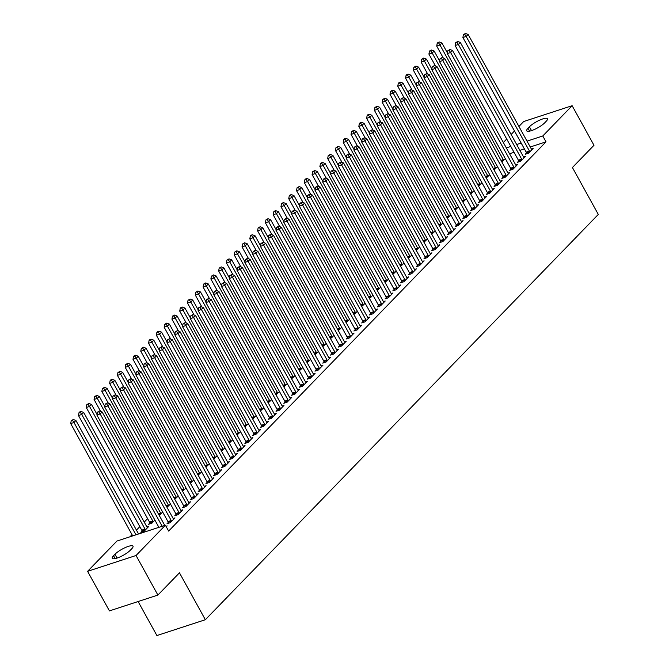 <?xml version="1.0" encoding="UTF-8"?>
<svg xmlns="http://www.w3.org/2000/svg" width="669" height="669" viewBox="0 0 669 669"><rect width="100%" height="100%" fill="white"/><g stroke="black" fill="none" stroke-linecap="round" stroke-linejoin="round"><path stroke-width="1" d="M147.606 518.617L144.228 522.104M139.821 526.654L136.443 530.132M132.036 534.682L130.003 536.781M503.339 142.514L506.717 139.027M511.124 134.486L514.503 130.999M518.918 126.449L523.676 121.532L572.137 105.702L542.776 135.983L527.021 141.134M138.115 601.531L156.897 635.55L205.35 619.72L598.303 214.431L572.413 167.526L593.98 145.282L572.137 105.702M205.35 619.72L179.459 572.815L157.892 595.067L109.432 610.897L87.589 571.326L116.941 541.045L165.402 525.215L136.05 555.496L87.589 571.326M494.048 169.968L497.544 166.69M518.701 161.028L517.438 162.324L520.716 161.254L525.382 156.437L523.576 157.031M478.477 186.032L481.973 182.754M503.121 177.084L501.867 178.389L505.137 177.318L509.811 172.502L507.997 173.095M462.898 202.097L466.393 198.818M487.55 193.149L486.288 194.453L489.566 193.383L494.232 188.566L492.426 189.151M447.327 218.153L450.822 214.883M471.971 209.213L470.717 210.518L473.986 209.447L478.661 204.63L476.846 205.216M431.756 234.217L435.243 230.947M456.4 225.277L455.137 226.582L458.416 225.512L463.082 220.695L461.276 221.28M416.177 250.281L419.672 247.012M440.821 241.342L439.566 242.646L442.836 241.576L447.511 236.751L445.696 237.344M400.606 266.346L404.093 263.076M425.25 257.406L423.987 258.711L427.265 257.64L431.94 252.815L430.125 253.409M385.026 282.41L388.522 279.14M409.679 273.47L408.416 274.775L411.686 273.705L416.361 268.879L414.546 269.473M369.455 298.474L372.951 295.205M394.1 289.535L392.837 290.839L396.115 289.769L400.79 284.944L398.975 285.538M353.876 314.539L357.371 311.269M378.529 305.599L377.266 306.895L380.544 305.833L385.21 301.008L383.404 301.602M338.305 330.603L341.8 327.333M362.949 321.664L361.695 322.96L364.965 321.889L369.639 317.073L367.825 317.666M322.726 346.667L326.221 343.389M347.378 337.728L346.116 339.024L349.394 337.954L354.06 333.137L352.254 333.731M307.155 362.732L310.65 359.454M331.799 353.792L330.545 355.088L333.814 354.018L338.489 349.201L336.674 349.795M291.584 378.796L295.071 375.518M316.228 369.857L314.965 371.153L318.243 370.082L322.91 365.266L321.103 365.859M276.004 394.861L279.5 391.582M300.649 385.921L299.394 387.217L302.664 386.147L307.339 381.33L305.524 381.924M260.433 410.925L263.921 407.647M285.078 401.985L283.815 403.282L287.093 402.211L291.768 397.394L289.953 397.988M244.854 426.989L248.35 423.711M269.507 418.05L268.244 419.346L271.514 418.276L276.188 413.459L274.374 414.052M229.283 443.054L232.779 439.776M253.927 434.114L252.665 435.41L255.943 434.34L260.617 429.523L258.803 430.117M213.704 459.118L217.199 455.84M238.356 450.17L237.094 451.475L240.363 450.404L245.038 445.587L243.232 446.181M198.133 475.182L201.628 471.904M222.777 466.234L221.514 467.539L224.792 466.469L229.467 461.652L227.652 462.237M182.553 491.238L186.049 487.969M207.206 482.299L205.943 483.603L209.221 482.533L213.888 477.716L212.081 478.302M166.982 507.303L170.478 504.033M191.627 498.363L190.372 499.668L193.642 498.597L198.317 493.781L196.502 494.366M149.864 522.991L148.602 524.287L151.871 523.217L154.899 520.097M176.056 514.428L174.793 515.732L178.071 514.662L182.737 509.837L180.931 510.43M166.288 526.812L167.166 525.901L165.996 526.286M165.402 525.215L168.638 531.077L546.013 141.845L530.258 146.996M524.396 148.911L519.905 150.383M514.043 152.298L509.552 153.761M168.27 522.464L167.007 523.76L170.277 522.69L174.952 517.873L173.146 518.467M142.071 531.019L140.816 532.315L144.086 531.253L148.761 526.428L146.946 527.021M183.841 506.4L182.578 507.696L185.857 506.625L190.531 501.809L188.717 502.402M159.197 515.339L162.684 512.061M199.421 490.335L198.158 491.631L201.428 490.561L206.102 485.744L204.288 486.338M174.768 499.275L178.263 495.997M214.992 474.271L213.729 475.567L217.007 474.497L221.682 469.68L219.867 470.274M190.347 483.21L193.834 479.932M230.562 458.206L229.308 459.503L232.578 458.432L237.252 453.615L235.438 454.209M205.918 467.146L209.414 463.876M246.142 442.142L244.879 443.438L248.157 442.376L252.823 437.551L251.017 438.145M221.489 451.082L224.985 447.812M261.713 426.078L260.458 427.382L263.728 426.312L268.403 421.487L266.588 422.08M237.069 435.017L240.564 431.748M277.292 410.013L276.029 411.318L279.308 410.248L283.974 405.422L282.167 406.016M252.639 418.953L256.135 415.683M292.863 393.949L291.609 395.254L294.878 394.183L299.553 389.358L297.738 389.952M268.219 402.889L271.714 399.619M308.442 377.885L307.18 379.189L310.449 378.119L315.124 373.294L313.318 373.887M283.79 386.824L287.285 383.554M324.013 361.82L322.751 363.125L326.029 362.054L330.703 357.238L328.889 357.823M299.369 370.76L302.865 367.49M339.593 345.756L338.33 347.06L341.6 345.99L346.274 341.173L344.46 341.759M314.94 354.695L318.436 351.426M355.164 329.692L353.901 330.996L357.179 329.926L361.854 325.109L360.039 325.694M330.519 338.639L334.007 335.361M370.735 313.627L369.48 314.932L372.75 313.861L377.425 309.045L375.61 309.638M346.09 322.575L349.586 319.297M386.314 297.571L385.051 298.867L388.329 297.797L392.996 292.98L391.189 293.574M361.67 306.511L365.157 303.233M401.885 281.507L400.631 282.803L403.9 281.733L408.575 276.916L406.76 277.51M377.241 290.446L380.736 287.168M417.464 265.442L416.202 266.739L419.48 265.668L424.146 260.851L422.34 261.445M392.812 274.382L396.307 271.104M433.035 249.378L431.781 250.674L435.051 249.604L439.725 244.787L437.911 245.381M408.391 258.318L411.887 255.04M448.615 233.314L447.352 234.61L450.63 233.54L455.296 228.723L453.49 229.316M423.962 242.253L427.458 238.975M464.186 217.249L462.923 218.546L466.201 217.475L470.876 212.658L469.061 213.252M439.541 226.189L443.037 222.911M479.765 201.185L478.502 202.481L481.772 201.411L486.447 196.594L484.632 197.188M455.112 210.125L458.608 206.846M495.336 185.121L494.073 186.417L497.351 185.346L502.026 180.53L500.211 181.123M470.692 194.06L474.179 190.79M510.915 169.056L509.653 170.352L512.922 169.29L517.597 164.465L515.782 165.059M486.263 177.996L489.758 174.726M526.486 152.992L525.224 154.296L528.502 153.226L533.168 148.401L531.362 148.995M501.842 161.931L505.329 158.662M529.405 126.801A11.039 2.668 151.1 0 1 539.741 120.102A11.039 2.668 151.1 0 1 547.451 118.722A11.039 2.668 151.1 0 1 546.163 121.323L544.767 122.77A11.039 2.668 151.1 0 1 534.431 129.468A11.039 2.668 151.1 0 1 526.72 130.84A11.039 2.668 151.1 0 1 528 128.247L529.405 126.801L531.504 130.614M521.159 143.049L516.669 144.512M510.807 146.436L506.316 147.899M157.892 595.067L136.05 555.496M546.013 141.845L542.776 135.983M130.321 550.227A11.039 2.668 151.1 0 1 119.985 556.926A11.039 2.668 151.1 0 1 112.275 558.306A11.039 2.668 151.1 0 1 113.554 555.705L114.959 554.258A11.039 2.668 151.1 0 1 125.295 547.568A11.039 2.668 151.1 0 1 133.006 546.188A11.039 2.668 151.1 0 1 131.726 548.781L130.321 550.227M162.174 526.269L100.166 413.944L102.114 411.937L164.758 525.424M158.896 527.339L96.888 415.014L100.166 413.944L98.711 411.753L99.497 410.95L97.406 412.179L98.711 411.753M97.406 412.179L96.888 415.014M102.114 411.937L99.497 410.95M138.567 533.979L75.915 420.492L73.975 422.499L70.697 423.569L132.705 535.894M72.52 420.308L73.297 419.505L71.215 420.742L72.52 420.308L73.975 422.499L135.983 534.824M73.297 419.505L75.915 420.492M70.697 423.569L71.215 420.742M171.54 521.394L171.473 521.126A1.723 1.037 71.9 0 0 171.222 520.524L107.952 405.907L109.9 403.9L173.171 518.517A1.723 1.037 71.9 0 0 173.53 519.002L173.689 519.169M168.496 523.275L168.195 522.196A1.723 1.037 71.9 0 0 167.952 521.594L104.682 406.978L107.952 405.907L106.505 403.725L107.283 402.922L105.192 404.151L106.505 403.725M105.192 404.151L104.682 406.978M109.9 403.9L107.283 402.922M179.325 513.357L179.259 513.098A1.723 1.037 71.9 0 0 179.008 512.496L115.737 397.879L117.685 395.872L180.956 510.48A1.723 1.037 71.9 0 0 181.316 510.974L181.483 511.141M176.282 515.247L175.98 514.168A1.723 1.037 71.9 0 0 175.738 513.558L112.467 398.95L115.737 397.879L114.29 395.688L115.068 394.886L112.977 396.115L114.29 395.688M112.977 396.115L112.467 398.95M117.685 395.872L115.068 394.886M147.498 527.732L147.331 527.565A1.723 1.037 -108.1 0 1 146.979 527.072L83.709 412.455L81.76 414.462L78.482 415.533L141.753 530.149A1.723 1.037 -108.1 0 1 142.004 530.76L142.296 531.83M80.305 412.28L81.091 411.477L79.778 411.903L79.001 412.706L80.305 412.28L81.76 414.462L145.031 529.079A1.723 1.037 -108.1 0 1 145.273 529.689L145.349 529.948M81.091 411.477L83.709 412.455M78.482 415.533L79.001 412.706M97.005 414.404L91.494 404.427L89.546 406.434L86.268 407.505L149.538 522.121A1.723 1.037 -108.1 0 1 149.789 522.723L150.09 523.802M88.099 404.252L88.877 403.44L86.786 404.678L88.099 404.252L89.546 406.434L152.816 521.051A1.723 1.037 -108.1 0 1 153.059 521.653L153.134 521.92M88.877 403.44L91.494 404.427M86.268 407.505L86.786 404.678M187.119 505.329L187.044 505.062A1.723 1.037 71.9 0 0 186.802 504.459L123.531 389.843L125.471 387.836L188.742 502.452A1.723 1.037 71.9 0 0 189.101 502.937L189.268 503.105M184.067 507.211L183.766 506.132A1.723 1.037 71.9 0 0 183.523 505.53L120.253 390.913L123.531 389.843L122.076 387.66L122.853 386.858L120.771 388.087L122.076 387.66M120.771 388.087L120.253 390.913M125.471 387.836L122.853 386.858M194.905 497.293L194.83 497.034A1.723 1.037 71.9 0 0 194.587 496.431L131.316 381.815L133.265 379.808L196.535 494.416A1.723 1.037 71.9 0 0 196.887 494.909L197.054 495.077M191.852 499.183L191.56 498.104A1.723 1.037 71.9 0 0 191.309 497.502L128.038 382.885L131.316 381.815L129.861 379.624L130.639 378.821L128.557 380.051L129.861 379.624M128.557 380.051L128.038 382.885M133.265 379.808L130.639 378.821M104.79 406.376L99.28 396.391L97.331 398.406L94.061 399.468L100.634 411.376M95.884 396.215L96.662 395.412L94.572 396.642L95.884 396.215L97.331 398.406L160.602 513.014A1.723 1.037 -108.1 0 1 160.853 513.625L160.92 513.884M96.662 395.412L99.28 396.391M94.061 399.468L94.572 396.642M112.576 398.339L107.065 388.363L105.117 390.37L101.847 391.44L108.42 403.348M103.67 388.187L104.448 387.384L102.357 388.614L103.67 388.187L105.117 390.37L168.387 504.986A1.723 1.037 -108.1 0 1 168.638 505.588L168.713 505.856M104.448 387.384L107.065 388.363M101.847 391.44L102.357 388.614M202.69 489.265L202.615 489.006A1.723 1.037 71.9 0 0 202.373 488.395L139.102 373.779L141.05 371.772L204.321 486.388A1.723 1.037 71.9 0 0 204.681 486.881L204.839 487.049M199.646 491.146L199.345 490.068A1.723 1.037 71.9 0 0 199.094 489.465L135.824 374.849L139.102 373.779L137.655 371.596L138.433 370.793L136.342 372.023L137.655 371.596M136.342 372.023L135.824 374.849M141.05 371.772L138.433 370.793M120.361 390.311L114.851 380.327L112.91 382.342L109.632 383.412L116.205 395.312M111.455 380.151L112.233 379.348L110.929 379.775L110.151 380.577L111.455 380.151L112.91 382.342L176.181 496.95A1.723 1.037 -108.1 0 1 176.424 497.56L176.499 497.82M112.233 379.348L114.851 380.327M109.632 383.412L110.151 380.577M210.476 481.228L210.409 480.969A1.723 1.037 71.9 0 0 210.158 480.367L146.887 365.751L148.836 363.744L212.106 478.36A1.723 1.037 71.9 0 0 212.466 478.845L212.633 479.012M207.432 483.118L207.131 482.04A1.723 1.037 71.9 0 0 206.888 481.437L143.618 366.821L146.887 365.751L145.441 363.56L146.218 362.757L144.128 363.986L145.441 363.56M144.128 363.986L143.618 366.821M148.836 363.744L146.218 362.757M128.147 382.275L122.644 372.298L120.696 374.306L117.418 375.376L123.991 387.284M119.249 372.123L120.027 371.32L117.936 372.549L119.249 372.123L120.696 374.306L183.967 488.922A1.723 1.037 -108.1 0 1 184.209 489.524L184.284 489.792M120.027 371.32L122.644 372.298M117.418 375.376L117.936 372.549M218.27 473.2L218.194 472.941A1.723 1.037 71.9 0 0 217.943 472.331L154.673 357.714L156.621 355.707L219.892 470.324A1.723 1.037 71.9 0 0 220.252 470.817L220.419 470.984M215.217 475.082L214.916 474.003A1.723 1.037 71.9 0 0 214.674 473.401L151.403 358.785L154.673 357.714L153.226 355.532L154.004 354.729L151.913 355.958L153.226 355.532M151.913 355.958L151.403 358.785M156.621 355.707L154.004 354.729M135.941 374.247L130.43 364.271L128.481 366.278L125.212 367.348L131.776 379.248M127.035 364.087L127.812 363.284L125.722 364.513L127.035 364.087L128.481 366.278L191.752 480.894A1.723 1.037 -108.1 0 1 192.003 481.496L192.07 481.755M127.812 363.284L130.43 364.271M125.212 367.348L125.722 364.513M226.055 465.164L225.98 464.905A1.723 1.037 71.9 0 0 225.737 464.303L162.467 349.686L164.407 347.679L227.677 462.296A1.723 1.037 71.9 0 0 228.037 462.781L228.204 462.948M223.003 467.054L222.71 465.975A1.723 1.037 71.9 0 0 222.459 465.373L159.189 350.757L162.467 349.686L161.012 347.495L161.789 346.693L159.707 347.93L161.012 347.495M159.707 347.93L159.189 350.757M164.407 347.679L161.789 346.693M143.726 366.211L138.215 356.234L136.267 358.241L132.997 359.312L139.57 371.22M134.82 356.059L135.598 355.256L134.285 355.682L133.507 356.485L134.82 356.059L136.267 358.241L199.538 472.858A1.723 1.037 -108.1 0 1 199.788 473.46L199.855 473.727M135.598 355.256L138.215 356.234M132.997 359.312L133.507 356.485M233.841 457.136L233.765 456.877A1.723 1.037 71.9 0 0 233.523 456.266L170.252 341.65L172.201 339.643L235.471 454.259A1.723 1.037 71.9 0 0 235.831 454.753L235.99 454.92M230.788 459.018L230.496 457.947A1.723 1.037 71.9 0 0 230.245 457.337L166.974 342.72L170.252 341.65L168.797 339.467L169.583 338.665L167.493 339.894L168.797 339.467M167.493 339.894L166.974 342.72M172.201 339.643L169.583 338.665M151.512 358.183L146.001 348.206L144.061 350.213L140.783 351.284L147.356 363.183M142.606 348.022L143.383 347.219L141.301 348.449L142.606 348.022L144.061 350.213L207.331 464.83A1.723 1.037 -108.1 0 1 207.574 465.432L207.649 465.691M143.383 347.219L146.001 348.206M140.783 351.284L141.301 348.449M241.626 449.108L241.559 448.84A1.723 1.037 71.9 0 0 241.308 448.238L178.038 333.622L179.986 331.615L243.257 446.231A1.723 1.037 71.9 0 0 243.616 446.716L243.775 446.884M238.582 450.99L238.281 449.911A1.723 1.037 71.9 0 0 238.039 449.309L174.768 334.692L178.038 333.622L176.591 331.431L177.369 330.628L175.278 331.866L176.591 331.431M175.278 331.866L174.768 334.692M179.986 331.615L177.369 330.628M159.297 350.146L153.795 340.17L151.846 342.177L148.568 343.247L155.141 355.155M150.391 339.994L151.177 339.191L149.864 339.618L149.087 340.421L150.391 339.994L151.846 342.177L215.117 456.793A1.723 1.037 -108.1 0 1 215.359 457.395L215.435 457.663M151.177 339.191L153.795 340.17M148.568 343.247L149.087 340.421M249.412 441.072L249.345 440.812A1.723 1.037 71.9 0 0 249.094 440.202L185.823 325.586L187.772 323.579L251.042 438.195A1.723 1.037 71.9 0 0 251.402 438.688L251.569 438.856M246.368 442.953L246.067 441.883A1.723 1.037 71.9 0 0 245.824 441.272L182.553 326.656L185.823 325.586L184.376 323.403L185.154 322.6L183.063 323.829L184.376 323.403M183.063 323.829L182.553 326.656M187.772 323.579L185.154 322.6M167.091 342.118L161.58 332.142L159.632 334.149L156.354 335.219L162.927 347.119M158.185 331.958L158.963 331.155L157.65 331.581L156.872 332.384L158.185 331.958L159.632 334.149L222.902 448.765A1.723 1.037 -108.1 0 1 223.145 449.367L223.22 449.627M158.963 331.155L161.58 332.142M156.354 335.219L156.872 332.384M257.205 433.044L257.13 432.776A1.723 1.037 71.9 0 0 256.888 432.174L193.617 317.558L195.557 315.551L258.828 430.167A1.723 1.037 71.9 0 0 259.187 430.652L259.355 430.819M254.153 434.925L253.852 433.846A1.723 1.037 71.9 0 0 253.61 433.244L190.339 318.628L193.617 317.558L192.162 315.375L192.94 314.564L190.857 315.801L192.162 315.375M190.857 315.801L190.339 318.628M195.557 315.551L192.94 314.564M174.877 334.082L169.366 324.105L167.417 326.112L164.148 327.183L170.72 339.091M165.971 323.93L166.748 323.127L164.658 324.356L165.971 323.93L167.417 326.112L230.688 440.729A1.723 1.037 -108.1 0 1 230.939 441.339L231.006 441.599M166.748 323.127L169.366 324.105M164.148 327.183L164.658 324.356M264.991 425.007L264.916 424.748A1.723 1.037 71.9 0 0 264.673 424.138L201.402 309.53L203.351 307.514L266.622 422.131A1.723 1.037 71.9 0 0 266.973 422.624L267.14 422.791M261.939 426.889L261.646 425.819A1.723 1.037 71.9 0 0 261.395 425.208L198.124 310.592L201.402 309.53L199.947 307.339L200.733 306.536L198.643 307.765L199.947 307.339M198.643 307.765L198.124 310.592M203.351 307.514L200.733 306.536M182.662 326.054L177.151 316.077L175.203 318.084L171.933 319.155L178.506 331.055M173.756 315.893L174.534 315.091L173.229 315.517L172.443 316.328L173.756 315.893L175.203 318.084L238.473 432.701A1.723 1.037 -108.1 0 1 238.724 433.303L238.8 433.562M174.534 315.091L177.151 316.077M171.933 319.155L172.443 316.328M272.776 416.979L272.701 416.712A1.723 1.037 71.9 0 0 272.459 416.11L209.188 301.493L211.136 299.486L274.407 414.103A1.723 1.037 71.9 0 0 274.767 414.588L274.926 414.755M269.732 418.861L269.431 417.782A1.723 1.037 71.9 0 0 269.181 417.18L205.91 302.564L209.188 301.493L207.741 299.311L208.519 298.508L206.428 299.737L207.741 299.311M206.428 299.737L205.91 302.564M211.136 299.486L208.519 298.508M190.448 318.018L184.937 308.041L182.997 310.048L179.718 311.118L186.291 323.027M181.542 307.865L182.319 307.063L181.015 307.489L180.237 308.292L181.542 307.865L182.997 310.048L246.267 424.664A1.723 1.037 -108.1 0 1 246.51 425.275L246.585 425.534M182.319 307.063L184.937 308.041M179.718 311.118L180.237 308.292M280.562 408.943L280.495 408.684A1.723 1.037 71.9 0 0 280.244 408.073L216.973 293.465L218.922 291.45L282.193 406.066A1.723 1.037 71.9 0 0 282.552 406.56L282.719 406.727M277.518 410.833L277.217 409.754A1.723 1.037 71.9 0 0 276.974 409.144L213.704 294.536L216.973 293.465L215.527 291.274L216.304 290.471L214.214 291.701L215.527 291.274M214.214 291.701L213.704 294.536M218.922 291.45L216.304 290.471M198.233 309.99L192.731 300.013L190.782 302.02L187.504 303.09L194.077 314.99M189.335 299.829L190.113 299.026L188.022 300.264L189.335 299.829L190.782 302.02L254.053 416.636A1.723 1.037 -108.1 0 1 254.295 417.239L254.371 417.498M190.113 299.026L192.731 300.013M187.504 303.09L188.022 300.264M288.356 400.915L288.28 400.647A1.723 1.037 71.9 0 0 288.03 400.045L224.759 285.429L226.707 283.422L289.978 398.038A1.723 1.037 71.9 0 0 290.338 398.523L290.505 398.691M285.303 402.797L285.002 401.718A1.723 1.037 71.9 0 0 284.76 401.116L221.489 286.499L224.759 285.429L223.312 283.246L224.09 282.443L221.999 283.673L223.312 283.246M221.999 283.673L221.489 286.499M226.707 283.422L224.09 282.443M206.027 301.962L200.516 291.977L198.568 293.984L195.298 295.054L201.862 306.962M197.121 291.801L197.899 290.998L195.808 292.228L197.121 291.801L198.568 293.984L261.838 408.6A1.723 1.037 -108.1 0 1 262.089 409.211L262.156 409.47M197.899 290.998L200.516 291.977M195.298 295.054L195.808 292.228M296.141 392.879L296.066 392.619A1.723 1.037 71.9 0 0 295.823 392.009L232.553 277.401L234.493 275.394L297.772 390.002A1.723 1.037 71.9 0 0 298.123 390.495L298.29 390.663M293.089 394.769L292.796 393.69A1.723 1.037 71.9 0 0 292.545 393.079L229.275 278.471L232.553 277.401L231.098 275.21L231.875 274.407L229.793 275.636L231.098 275.21M229.793 275.636L229.275 278.471M234.493 275.394L231.875 274.407M213.812 293.925L208.302 283.949L206.353 285.956L203.083 287.026L209.656 298.934M204.906 283.765L205.684 282.962L204.371 283.397L203.593 284.2L204.906 283.765L206.353 285.956L269.624 400.572A1.723 1.037 -108.1 0 1 269.875 401.174L269.942 401.442M205.684 282.962L208.302 283.949M203.083 287.026L203.593 284.2M303.927 384.851L303.851 384.583A1.723 1.037 71.9 0 0 303.609 383.981L240.338 269.364L242.287 267.357L305.557 381.974A1.723 1.037 71.9 0 0 305.917 382.459L306.076 382.626M300.874 386.732L300.582 385.653A1.723 1.037 71.9 0 0 300.331 385.051L237.06 270.435L240.338 269.364L238.892 267.182L239.669 266.379L237.579 267.608L238.892 267.182M237.579 267.608L237.06 270.435M242.287 267.357L239.669 266.379M221.598 285.897L216.087 275.912L214.147 277.919L210.869 278.99L217.442 290.898M212.692 275.737L213.47 274.934L211.387 276.163L212.692 275.737L214.147 277.919L277.418 392.536A1.723 1.037 -108.1 0 1 277.66 393.146L277.735 393.405M213.47 274.934L216.087 275.912M210.869 278.99L211.387 276.163M311.712 376.814L311.645 376.555A1.723 1.037 71.9 0 0 311.394 375.953L248.124 261.336L250.072 259.329L313.343 373.938A1.723 1.037 71.9 0 0 313.702 374.431L313.861 374.598M308.668 378.704L308.367 377.625A1.723 1.037 71.9 0 0 308.125 377.015L244.854 262.407L248.124 261.336L246.677 259.146L247.455 258.343L245.364 259.572L246.677 259.146M245.364 259.572L244.854 262.407M250.072 259.329L247.455 258.343M229.383 277.861L223.881 267.884L221.932 269.891L218.654 270.962L225.227 282.87M220.477 267.709L221.263 266.898L219.173 268.135L220.477 267.709L221.932 269.891L285.203 384.508A1.723 1.037 -108.1 0 1 285.446 385.11L285.521 385.377M221.263 266.898L223.881 267.884M218.654 270.962L219.173 268.135M319.498 368.786L319.431 368.519A1.723 1.037 71.9 0 0 319.18 367.917L255.909 253.3L257.858 251.293L321.128 365.91A1.723 1.037 71.9 0 0 321.488 366.395L321.655 366.562M316.454 370.668L316.153 369.589A1.723 1.037 71.9 0 0 315.91 368.987L252.639 254.371L255.909 253.3L254.463 251.118L255.24 250.315L253.15 251.544L254.463 251.118M253.15 251.544L252.639 254.371M257.858 251.293L255.24 250.315M237.177 269.833L231.666 259.848L229.718 261.863L226.44 262.925L233.013 274.834M228.271 259.672L229.049 258.87L226.958 260.099L228.271 259.672L229.718 261.863L292.989 376.471A1.723 1.037 -108.1 0 1 293.231 377.082L293.306 377.341M229.049 258.87L231.666 259.848M226.44 262.925L226.958 260.099M327.292 360.75L327.216 360.491A1.723 1.037 71.9 0 0 326.974 359.889L263.703 245.272L265.643 243.265L328.914 357.873A1.723 1.037 71.9 0 0 329.273 358.367L329.441 358.534M324.239 362.64L323.938 361.561A1.723 1.037 71.9 0 0 323.696 360.959L260.425 246.343L263.703 245.272L262.248 243.081L263.026 242.278L260.943 243.508L262.248 243.081M260.943 243.508L260.425 246.343M265.643 243.265L263.026 242.278M244.963 261.796L239.452 251.82L237.503 253.827L234.234 254.897L240.807 266.806M236.057 251.644L236.834 250.842L234.744 252.071L236.057 251.644L237.503 253.827L300.774 368.443A1.723 1.037 -108.1 0 1 301.025 369.045L301.092 369.313M236.834 250.842L239.452 251.82M234.234 254.897L234.744 252.071M335.077 352.722L335.002 352.463A1.723 1.037 71.9 0 0 334.759 351.852L271.489 237.236L273.437 235.229L336.708 349.845A1.723 1.037 71.9 0 0 337.059 350.339L337.226 350.506M332.025 354.603L331.732 353.525A1.723 1.037 71.9 0 0 331.481 352.923L268.21 238.306L271.489 237.236L270.033 235.053L270.82 234.25L268.729 235.48L270.033 235.053M268.729 235.48L268.21 238.306M273.437 235.229L270.82 234.25M252.748 253.768L247.237 243.784L245.289 245.799L242.019 246.869L248.592 258.769M243.842 243.608L244.62 242.805L242.529 244.034L243.842 243.608L245.289 245.799L308.568 360.407A1.723 1.037 -108.1 0 1 308.81 361.017L308.886 361.277M244.62 242.805L247.237 243.784M242.019 246.869L242.529 244.034M342.863 344.686L342.787 344.426A1.723 1.037 71.9 0 0 342.545 343.824L279.274 229.208L281.223 227.201L344.493 341.817A1.723 1.037 71.9 0 0 344.853 342.302L345.012 342.469M339.819 346.575L339.518 345.497A1.723 1.037 71.9 0 0 339.275 344.895L275.996 230.278L279.274 229.208L277.827 227.017L278.605 226.214L276.514 227.443L277.827 227.017M276.514 227.443L275.996 230.278M281.223 227.201L278.605 226.214M260.534 245.732L255.031 235.756L253.083 237.763L249.805 238.833L256.378 250.741M251.628 235.58L252.405 234.777L251.101 235.204L250.323 236.006L251.628 235.58L253.083 237.763L316.353 352.379A1.723 1.037 -108.1 0 1 316.596 352.981L316.671 353.249M252.405 234.777L255.031 235.756M249.805 238.833L250.323 236.006M350.648 336.658L350.581 336.398A1.723 1.037 71.9 0 0 350.33 335.788L287.06 221.171L289.008 219.164L352.279 333.781A1.723 1.037 71.9 0 0 352.638 334.274L352.806 334.441M347.604 338.539L347.303 337.46A1.723 1.037 71.9 0 0 347.06 336.858L283.79 222.242L287.06 221.171L285.613 218.989L286.391 218.186L284.3 219.415L285.613 218.989M284.3 219.415L283.79 222.242M289.008 219.164L286.391 218.186M268.319 237.704L262.817 227.728L260.868 229.735L257.59 230.805L264.163 242.705M259.421 227.544L260.199 226.741L258.109 227.97L259.421 227.544L260.868 229.735L324.139 344.351A1.723 1.037 -108.1 0 1 324.381 344.953L324.457 345.212M260.199 226.741L262.817 227.728M257.59 230.805L258.109 227.97M358.442 328.621L358.367 328.362A1.723 1.037 71.9 0 0 358.116 327.76L294.845 213.143L296.793 211.136L360.064 325.753A1.723 1.037 71.9 0 0 360.424 326.238L360.591 326.405M355.39 330.511L355.088 329.432A1.723 1.037 71.9 0 0 354.846 328.83L291.575 214.214L294.845 213.143L293.398 210.952L294.176 210.15L292.085 211.387L293.398 210.952M292.085 211.387L291.575 214.214M296.793 211.136L294.176 210.15M276.113 229.668L270.602 219.691L268.654 221.698L265.384 222.769L271.957 234.677M267.207 219.516L267.985 218.713L265.894 219.942L267.207 219.516L268.654 221.698L331.924 336.315A1.723 1.037 -108.1 0 1 332.175 336.917L332.242 337.184M267.985 218.713L270.602 219.691M265.384 222.769L265.894 219.942M366.227 320.593L366.152 320.334A1.723 1.037 71.9 0 0 365.91 319.723L302.639 205.107L304.579 203.1L367.858 317.716A1.723 1.037 71.9 0 0 368.209 318.21L368.376 318.377M363.175 322.475L362.882 321.404A1.723 1.037 71.9 0 0 362.631 320.794L299.361 206.177L302.639 205.107L301.184 202.924L301.962 202.122L299.879 203.351L301.184 202.924M299.879 203.351L299.361 206.177M304.579 203.1L301.962 202.122M283.899 221.64L278.388 211.663L276.439 213.67L273.169 214.741L279.742 226.64M274.992 211.479L275.77 210.676L274.457 211.103L273.68 211.906L274.992 211.479L276.439 213.67L339.71 328.287A1.723 1.037 -108.1 0 1 339.961 328.889L340.028 329.148M275.77 210.676L278.388 211.663M273.169 214.741L273.68 211.906M374.013 312.565L373.938 312.298A1.723 1.037 71.9 0 0 373.695 311.695L310.424 197.079L312.373 195.072L375.644 309.688A1.723 1.037 71.9 0 0 376.003 310.173L376.162 310.341M370.961 314.447L370.668 313.368A1.723 1.037 71.9 0 0 370.417 312.766L307.146 198.149L310.424 197.079L308.978 194.888L309.755 194.085L307.665 195.323L308.978 194.888M307.665 195.323L307.146 198.149M312.373 195.072L309.755 194.085M291.684 213.603L286.173 203.627L284.233 205.634L280.955 206.704L287.528 218.612M282.778 203.451L283.556 202.648L282.251 203.075L281.473 203.878L282.778 203.451L284.233 205.634L347.504 320.25A1.723 1.037 -108.1 0 1 347.746 320.852L347.821 321.12M283.556 202.648L286.173 203.627M280.955 206.704L281.473 203.878M381.798 304.529L381.731 304.27A1.723 1.037 71.9 0 0 381.481 303.659L318.21 189.043L320.158 187.036L383.429 301.652A1.723 1.037 71.9 0 0 383.789 302.145L383.956 302.313M378.754 306.41L378.453 305.34A1.723 1.037 71.9 0 0 378.211 304.729L314.94 190.113L318.21 189.043L316.763 186.86L317.541 186.057L315.45 187.287L316.763 186.86M315.45 187.287L314.94 190.113M320.158 187.036L317.541 186.057M299.469 205.575L293.967 195.599L292.019 197.606L288.74 198.676L295.313 210.576M290.563 195.415L291.349 194.612L290.037 195.039L289.259 195.841L290.563 195.415L292.019 197.606L355.289 312.222A1.723 1.037 -108.1 0 1 355.532 312.824L355.607 313.084M291.349 194.612L293.967 195.599M288.74 198.676L289.259 195.841M389.584 296.501L389.517 296.233A1.723 1.037 71.9 0 0 389.266 295.631L325.995 181.015L327.944 179.008L391.214 293.624A1.723 1.037 71.9 0 0 391.574 294.109L391.741 294.276M386.54 298.382L386.239 297.304A1.723 1.037 71.9 0 0 385.996 296.702L322.726 182.085L325.995 181.015L324.549 178.832L325.326 178.021L323.236 179.259L324.549 178.832M323.236 179.259L322.726 182.085M327.944 179.008L325.326 178.021M307.263 197.539L301.752 187.563L299.804 189.57L296.534 190.64L303.099 202.548M298.357 187.387L299.135 186.584L297.044 187.813L298.357 187.387L299.804 189.57L363.075 304.186A1.723 1.037 -108.1 0 1 363.317 304.796L363.392 305.056M299.135 186.584L301.752 187.563M296.534 190.64L297.044 187.813M397.378 288.464L397.302 288.205A1.723 1.037 71.9 0 0 397.06 287.595L333.789 172.987L335.729 170.971L399 285.588A1.723 1.037 71.9 0 0 399.36 286.081L399.527 286.248M394.325 290.346L394.024 289.276A1.723 1.037 71.9 0 0 393.782 288.665L330.511 174.049L333.789 172.987L332.334 170.796L333.112 169.993L331.03 171.222L332.334 170.796M331.03 171.222L330.511 174.049M335.729 170.971L333.112 169.993M315.049 189.511L309.538 179.535L307.589 181.542L304.32 182.612L310.893 194.512M306.143 179.351L306.92 178.548L305.608 178.974L304.83 179.785L306.143 179.351L307.589 181.542L370.86 296.158A1.723 1.037 -108.1 0 1 371.111 296.76L371.178 297.019M306.92 178.548L309.538 179.535M304.32 182.612L304.83 179.785M405.163 280.436L405.088 280.169A1.723 1.037 71.9 0 0 404.845 279.567L341.575 164.95L343.523 162.943L406.794 277.56A1.723 1.037 71.9 0 0 407.145 278.045L407.312 278.212M402.111 282.318L401.818 281.239A1.723 1.037 71.9 0 0 401.567 280.637L338.297 166.021L341.575 164.95L340.12 162.768L340.906 161.965L338.815 163.194L340.12 162.768M338.815 163.194L338.297 166.021M343.523 162.943L340.906 161.965M322.834 181.475L317.323 171.498L315.375 173.505L312.105 174.576L318.678 186.484M313.928 171.323L314.706 170.52L312.615 171.749L313.928 171.323L315.375 173.505L378.654 288.122A1.723 1.037 -108.1 0 1 378.897 288.732L378.972 288.991M314.706 170.52L317.323 171.498M312.105 174.576L312.615 171.749M412.949 272.4L412.873 272.141A1.723 1.037 71.9 0 0 412.631 271.53L349.36 156.922L351.309 154.907L414.579 269.523A1.723 1.037 71.9 0 0 414.939 270.017L415.098 270.184M409.905 274.29L409.604 273.211A1.723 1.037 71.9 0 0 409.361 272.601L346.082 157.993L349.36 156.922L347.913 154.731L348.691 153.929L346.601 155.158L347.913 154.731M346.601 155.158L346.082 157.993M351.309 154.907L348.691 153.929M330.62 173.447L325.117 163.47L323.169 165.477L319.891 166.548L326.464 178.447M321.714 163.286L322.491 162.483L321.187 162.918L320.409 163.721L321.714 163.286L323.169 165.477L386.439 280.094A1.723 1.037 -108.1 0 1 386.682 280.696L386.757 280.955M322.491 162.483L325.117 163.47M319.891 166.548L320.409 163.721M420.734 264.372L420.667 264.104A1.723 1.037 71.9 0 0 420.416 263.502L357.146 148.886L359.094 146.879L422.365 261.495A1.723 1.037 71.9 0 0 422.724 261.98L422.892 262.148M417.69 266.254L417.389 265.175A1.723 1.037 71.9 0 0 417.147 264.573L353.876 149.956L357.146 148.886L355.699 146.703L356.477 145.901L354.386 147.13L355.699 146.703M354.386 147.13L353.876 149.956M359.094 146.879L356.477 145.901M338.405 165.419L332.903 155.434L330.954 157.441L327.676 158.511L334.249 170.419M329.508 155.258L330.285 154.455L328.195 155.685L329.508 155.258L330.954 157.441L394.225 272.057A1.723 1.037 -108.1 0 1 394.467 272.668L394.543 272.927M330.285 154.455L332.903 155.434M327.676 158.511L328.195 155.685M428.528 256.336L428.453 256.076A1.723 1.037 71.9 0 0 428.21 255.466L364.931 140.858L366.88 138.851L430.15 253.459A1.723 1.037 71.9 0 0 430.51 253.952L430.677 254.12M425.476 258.226L425.175 257.147A1.723 1.037 71.9 0 0 424.932 256.536L361.661 141.928L364.931 140.858L363.484 138.667L364.262 137.864L362.172 139.093L363.484 138.667M362.172 139.093L361.661 141.928M366.88 138.851L364.262 137.864M346.199 157.382L340.688 147.406L338.74 149.413L335.47 150.483L342.043 162.391M337.293 147.222L338.071 146.419L335.98 147.657L337.293 147.222L338.74 149.413L402.01 264.029A1.723 1.037 -108.1 0 1 402.261 264.631L402.328 264.899M338.071 146.419L340.688 147.406M335.47 150.483L335.98 147.657M436.313 248.308L436.238 248.04A1.723 1.037 71.9 0 0 435.996 247.438L372.725 132.822L374.673 130.815L437.944 245.431A1.723 1.037 71.9 0 0 438.295 245.916L438.463 246.083M433.261 250.189L432.968 249.111A1.723 1.037 71.9 0 0 432.718 248.508L369.447 133.892L372.725 132.822L371.27 130.639L372.048 129.836L369.965 131.065L371.27 130.639M369.965 131.065L369.447 133.892M374.673 130.815L372.048 129.836M353.985 149.354L348.474 139.369L346.525 141.385L343.256 142.447L349.828 154.355M345.079 139.194L345.856 138.391L344.543 138.817L343.766 139.62L345.079 139.194L346.525 141.385L409.796 255.993A1.723 1.037 -108.1 0 1 410.047 256.603L410.114 256.863M345.856 138.391L348.474 139.369M343.256 142.447L343.766 139.62M444.099 240.271L444.024 240.012A1.723 1.037 71.9 0 0 443.781 239.41L380.51 124.794L382.459 122.787L445.73 237.395A1.723 1.037 71.9 0 0 446.089 237.888L446.248 238.055M441.047 242.161L440.754 241.083A1.723 1.037 71.9 0 0 440.503 240.472L377.232 125.864L380.51 124.794L379.064 122.603L379.841 121.8L377.751 123.029L379.064 122.603M377.751 123.029L377.232 125.864M382.459 122.787L379.841 121.8M361.77 141.318L356.259 131.341L354.319 133.348L351.041 134.419L357.614 146.327M352.864 131.166L353.642 130.355L351.56 131.592L352.864 131.166L354.319 133.348L417.59 247.965A1.723 1.037 -108.1 0 1 417.832 248.567L417.908 248.835M353.642 130.355L356.259 131.341M351.041 134.419L351.56 131.592M451.884 232.243L451.818 231.976A1.723 1.037 71.9 0 0 451.567 231.374L388.296 116.757L390.244 114.75L453.515 229.367A1.723 1.037 71.9 0 0 453.875 229.852L454.042 230.019M448.84 234.125L448.539 233.046A1.723 1.037 71.9 0 0 448.297 232.444L385.026 117.828L388.296 116.757L386.849 114.575L387.627 113.772L385.536 115.001L386.849 114.575M385.536 115.001L385.026 117.828M390.244 114.75L387.627 113.772M369.556 133.29L364.053 123.305L362.105 125.32L358.827 126.382L365.399 138.291M360.65 123.129L361.436 122.327L360.123 122.753L359.345 123.556L360.65 123.129L362.105 125.32L425.375 239.928A1.723 1.037 -108.1 0 1 425.618 240.539L425.693 240.798M361.436 122.327L364.053 123.305M358.827 126.382L359.345 123.556M459.67 224.207L459.603 223.948A1.723 1.037 71.9 0 0 459.352 223.346L396.081 108.729L398.03 106.722L461.301 221.339A1.723 1.037 71.9 0 0 461.66 221.824L461.827 221.991M456.626 226.097L456.325 225.018A1.723 1.037 71.9 0 0 456.082 224.416L392.812 109.8L396.081 108.729L394.635 106.538L395.412 105.735L393.322 106.965L394.635 106.538M393.322 106.965L392.812 109.8M398.03 106.722L395.412 105.735M377.349 125.254L371.839 115.277L369.89 117.284L366.62 118.354L373.185 130.263M368.443 115.101L369.221 114.299L367.908 114.725L367.13 115.528L368.443 115.101L369.89 117.284L433.161 231.9A1.723 1.037 -108.1 0 1 433.403 232.503L433.479 232.77M369.221 114.299L371.839 115.277M366.62 118.354L367.13 115.528M467.464 216.179L467.388 215.92A1.723 1.037 71.9 0 0 467.146 215.309L403.875 100.693L405.815 98.686L469.086 213.302A1.723 1.037 71.9 0 0 469.446 213.796L469.613 213.963M464.411 218.061L464.11 216.982A1.723 1.037 71.9 0 0 463.868 216.38L400.597 101.763L403.875 100.693L402.42 98.51L403.198 97.707L401.116 98.937L402.42 98.51M401.116 98.937L400.597 101.763M405.815 98.686L403.198 97.707M385.135 117.226L379.624 107.249L377.676 109.256L374.406 110.326L380.979 122.226M376.229 107.065L377.007 106.262L374.916 107.492L376.229 107.065L377.676 109.256L440.946 223.864A1.723 1.037 -108.1 0 1 441.197 224.475L441.264 224.734M377.007 106.262L379.624 107.249M374.406 110.326L374.916 107.492M475.249 208.143L475.174 207.883A1.723 1.037 71.9 0 0 474.931 207.281L411.661 92.665L413.609 90.658L476.88 205.274A1.723 1.037 71.9 0 0 477.24 205.759L477.398 205.927M472.197 210.033L471.904 208.954A1.723 1.037 71.9 0 0 471.653 208.352L408.383 93.735L411.661 92.665L410.206 90.474L410.992 89.671L408.901 90.909L410.206 90.474M408.901 90.909L408.383 93.735M413.609 90.658L410.992 89.671M392.92 109.189L387.41 99.213L385.469 101.22L382.191 102.29L388.764 114.198M384.014 99.037L384.792 98.234L382.701 99.464L384.014 99.037L385.469 101.22L448.74 215.836A1.723 1.037 -108.1 0 1 448.983 216.438L449.058 216.706M384.792 98.234L387.41 99.213M382.191 102.29L382.701 99.464M483.035 200.115L482.959 199.855A1.723 1.037 71.9 0 0 482.717 199.245L419.446 84.629L421.395 82.621L484.665 197.238A1.723 1.037 71.9 0 0 485.025 197.731L485.184 197.899M479.991 201.996L479.69 200.917A1.723 1.037 71.9 0 0 479.447 200.315L416.177 85.699L419.446 84.629L418 82.446L418.777 81.643L416.687 82.872L418 82.446M416.687 82.872L416.177 85.699M421.395 82.621L418.777 81.643M400.706 101.161L395.203 91.185L393.255 93.192L389.977 94.262L396.55 106.162M391.8 91.001L392.578 90.198L390.495 91.427L391.8 91.001L393.255 93.192L456.526 207.808A1.723 1.037 -108.1 0 1 456.768 208.41L456.843 208.669M392.578 90.198L395.203 91.185M389.977 94.262L390.495 91.427M490.82 192.078L490.753 191.819A1.723 1.037 71.9 0 0 490.502 191.217L427.232 76.6L429.18 74.594L492.451 189.21A1.723 1.037 71.9 0 0 492.81 189.695L492.978 189.862M487.776 193.968L487.475 192.889A1.723 1.037 71.9 0 0 487.233 192.287L423.962 77.671L427.232 76.6L425.785 74.41L426.563 73.607L424.472 74.844L425.785 74.41M424.472 74.844L423.962 77.671M429.18 74.594L426.563 73.607M408.491 93.125L402.989 83.148L401.04 85.155L397.762 86.226L404.335 98.134M399.594 82.973L400.371 82.17L399.059 82.596L398.281 83.399L399.594 82.973L401.04 85.155L464.311 199.772A1.723 1.037 -108.1 0 1 464.554 200.374L464.629 200.641M400.371 82.17L402.989 83.148M397.762 86.226L398.281 83.399M498.614 184.05L498.539 183.791A1.723 1.037 71.9 0 0 498.296 183.181L435.017 68.564L436.966 66.557L500.236 181.174A1.723 1.037 71.9 0 0 500.596 181.667L500.763 181.834M495.562 185.932L495.261 184.861A1.723 1.037 71.9 0 0 495.018 184.251L431.748 69.635L435.017 68.564L433.571 66.382L434.348 65.579L432.258 66.808L433.571 66.382M432.258 66.808L431.748 69.635M436.966 66.557L434.348 65.579M416.285 85.097L410.774 75.12L408.826 77.127L405.556 78.198L412.129 90.098M407.379 74.936L408.157 74.134L406.844 74.56L406.066 75.363L407.379 74.936L408.826 77.127L472.097 191.744A1.723 1.037 -108.1 0 1 472.347 192.346L472.414 192.605M408.157 74.134L410.774 75.12M405.556 78.198L406.066 75.363M506.4 176.022L506.324 175.755A1.723 1.037 71.9 0 0 506.082 175.153L442.811 60.536L444.76 58.529L508.03 173.146A1.723 1.037 71.9 0 0 508.381 173.631L508.549 173.798M503.347 177.904L503.055 176.825A1.723 1.037 71.9 0 0 502.804 176.223L439.533 61.607L442.811 60.536L441.356 58.345L442.134 57.542L440.051 58.78L441.356 58.345M440.051 58.78L439.533 61.607M444.76 58.529L442.134 57.542M424.071 77.06L418.56 67.084L416.611 69.091L413.342 70.161L419.915 82.07M415.165 66.908L415.942 66.106L413.852 67.335L415.165 66.908L416.611 69.091L479.882 183.707A1.723 1.037 -108.1 0 1 480.133 184.31L480.208 184.577M415.942 66.106L418.56 67.084M413.342 70.161L413.852 67.335M514.185 167.986L514.11 167.727A1.723 1.037 71.9 0 0 513.867 167.116L450.597 52.5L452.545 50.493L515.816 165.109A1.723 1.037 71.9 0 0 516.175 165.603L516.334 165.77M511.141 169.867L510.84 168.797A1.723 1.037 71.9 0 0 510.589 168.187L447.318 53.57L450.597 52.5L449.15 50.317L449.928 49.514L447.837 50.744L449.15 50.317M447.837 50.744L447.318 53.57M452.545 50.493L449.928 49.514M431.856 69.032L426.345 59.056L424.405 61.063L421.127 62.133L427.7 74.033M422.95 58.872L423.728 58.069L421.646 59.298L422.95 58.872L424.405 61.063L487.676 175.679A1.723 1.037 -108.1 0 1 487.918 176.282L487.994 176.541M423.728 58.069L426.345 59.056M421.127 62.133L421.646 59.298M521.971 159.958L521.904 159.69A1.723 1.037 71.9 0 0 521.653 159.088L458.382 44.472L460.331 42.465L523.601 157.081A1.723 1.037 71.9 0 0 523.961 157.566L524.128 157.733M518.927 161.839L518.626 160.761A1.723 1.037 71.9 0 0 518.383 160.159L455.112 45.542L458.382 44.472L456.935 42.289L457.713 41.478L455.622 42.716L456.935 42.289M455.622 42.716L455.112 45.542M460.331 42.465L457.713 41.478M439.642 60.996L434.139 51.02L432.191 53.027L428.913 54.097L435.486 66.005M430.736 50.844L431.522 50.041L430.209 50.468L429.431 51.27L430.736 50.844L432.191 53.027L495.461 167.643A1.723 1.037 -108.1 0 1 495.704 168.254L495.779 168.513M431.522 50.041L434.139 51.02M428.913 54.097L429.431 51.27M529.756 151.922L529.689 151.662A1.723 1.037 71.9 0 0 529.438 151.052L466.168 36.444L468.116 34.428L531.387 149.045A1.723 1.037 71.9 0 0 531.746 149.538L531.914 149.705M526.712 153.803L526.411 152.733A1.723 1.037 71.9 0 0 526.169 152.122L462.898 37.506L466.168 36.444L464.721 34.253L465.499 33.45L463.408 34.679L464.721 34.253M463.408 34.679L462.898 37.506M468.116 34.428L465.499 33.45M447.436 52.968L441.925 42.992L439.976 44.999L436.706 46.069L443.271 57.969M438.529 42.808L439.307 42.005L437.994 42.431L437.217 43.242L438.529 42.808L439.976 44.999L503.247 159.615A1.723 1.037 -108.1 0 1 503.489 160.217L503.565 160.476M439.307 42.005L441.925 42.992M436.706 46.069L437.217 43.242M113.554 555.705L115.16 558.598M114.959 554.258L117.067 558.071M528 128.247L529.597 131.141M171.473 521.126L168.195 522.196M171.222 520.524L167.952 521.594M179.259 513.098L175.98 514.168M179.008 512.496L175.738 513.558M141.753 530.149L145.031 529.079M142.004 530.76L145.273 529.689M149.538 522.121L152.816 521.051M149.789 522.723L153.059 521.653M187.044 505.062L183.766 506.132M186.802 504.459L183.523 505.53M194.83 497.034L191.56 498.104M194.587 496.431L191.309 497.502M158.327 513.759L160.602 513.014M158.645 514.344L160.853 513.625M166.113 505.731L168.387 504.986M166.43 506.308L168.638 505.588M202.615 489.006L199.345 490.068M202.373 488.395L199.094 489.465M173.898 497.694L176.181 496.95M174.216 498.28L176.424 497.56M210.409 480.969L207.131 482.04M210.158 480.367L206.888 481.437M181.684 489.666L183.967 488.922M182.01 490.243L184.209 489.524M218.194 472.941L214.916 474.003M217.943 472.331L214.674 473.401M189.478 481.638L191.752 480.894M189.795 482.215L192.003 481.496M225.98 464.905L222.71 465.975M225.737 464.303L222.459 465.373M197.263 473.602L199.538 472.858M197.581 474.187L199.788 473.46M233.765 456.877L230.496 457.947M233.523 456.266L230.245 457.337M205.048 465.574L207.331 464.83M205.366 466.151L207.574 465.432M241.559 448.84L238.281 449.911M241.308 448.238L238.039 449.309M212.834 457.537L215.117 456.793M213.16 458.123L215.359 457.395M249.345 440.812L246.067 441.883M249.094 440.202L245.824 441.272M220.619 449.509L222.902 448.765M220.946 450.086L223.145 449.367M257.13 432.776L253.852 433.846M256.888 432.174L253.61 433.244M228.413 441.473L230.688 440.729M228.731 442.058L230.939 441.339M264.916 424.748L261.646 425.819M264.673 424.138L261.395 425.208M236.199 433.445L238.473 432.701M236.517 434.022L238.724 433.303M272.701 416.712L269.431 417.782M272.459 416.11L269.181 417.18M243.984 425.409L246.267 424.664M244.302 425.994L246.51 425.275M280.495 408.684L277.217 409.754M280.244 408.073L276.974 409.144M251.77 417.381L254.053 416.636M252.096 417.958L254.295 417.239M288.28 400.647L285.002 401.718M288.03 400.045L284.76 401.116M259.564 409.344L261.838 408.6M259.881 409.93L262.089 409.211M296.066 392.619L292.796 393.69M295.823 392.009L292.545 393.079M267.349 401.316L269.624 400.572M267.667 401.893L269.875 401.174M303.851 384.583L300.582 385.653M303.609 383.981L300.331 385.051M275.135 393.28L277.418 392.536M275.452 393.865L277.66 393.146M311.645 376.555L308.367 377.625M311.394 375.953L308.125 377.015M282.92 385.252L285.203 384.508M283.246 385.829L285.446 385.11M319.431 368.519L316.153 369.589M319.18 367.917L315.91 368.987M290.706 377.216L292.989 376.471M291.032 377.801L293.231 377.082M327.216 360.491L323.938 361.561M326.974 359.889L323.696 360.959M298.499 369.188L300.774 368.443M298.817 369.765L301.025 369.045M335.002 352.463L331.732 353.525M334.759 351.852L331.481 352.923M306.285 361.151L308.568 360.407M306.603 361.737L308.81 361.017M342.787 344.426L339.518 345.497M342.545 343.824L339.275 344.895M314.07 353.123L316.353 352.379M314.388 353.7L316.596 352.981M350.581 336.398L347.303 337.46M350.33 335.788L347.06 336.858M321.856 345.095L324.139 344.351M322.182 345.672L324.381 344.953M358.367 328.362L355.088 329.432M358.116 327.76L354.846 328.83M329.65 337.059L331.924 336.315M329.968 337.644L332.175 336.917M366.152 320.334L362.882 321.404M365.91 319.723L362.631 320.794M337.435 329.031L339.71 328.287M337.753 329.608L339.961 328.889M373.938 312.298L370.668 313.368M373.695 311.695L370.417 312.766M345.221 320.995L347.504 320.25M345.538 321.58L347.746 320.852M381.731 304.27L378.453 305.34M381.481 303.659L378.211 304.729M353.006 312.967L355.289 312.222M353.332 313.544L355.532 312.824M389.517 296.233L386.239 297.304M389.266 295.631L385.996 296.702M360.8 304.93L363.075 304.186M361.118 305.516L363.317 304.796M397.302 288.205L394.024 289.276M397.06 287.595L393.782 288.665M368.586 296.902L370.86 296.158M368.903 297.479L371.111 296.76M405.088 280.169L401.818 281.239M404.845 279.567L401.567 280.637M376.371 288.866L378.654 288.122M376.689 289.451L378.897 288.732M412.873 272.141L409.604 273.211M412.631 271.53L409.361 272.601M384.157 280.838L386.439 280.094M384.483 281.415L386.682 280.696M420.667 264.104L417.389 265.175M420.416 263.502L417.147 264.573M391.942 272.801L394.225 272.057M392.268 273.387L394.467 272.668M428.453 256.076L425.175 257.147M428.21 255.466L424.932 256.536M399.736 264.773L402.01 264.029M400.054 265.35L402.261 264.631M436.238 248.04L432.968 249.111M435.996 247.438L432.718 248.508M407.521 256.737L409.796 255.993M407.839 257.322L410.047 256.603M444.024 240.012L440.754 241.083M443.781 239.41L440.503 240.472M415.307 248.709L417.59 247.965M415.625 249.286L417.832 248.567M451.818 231.976L448.539 233.046M451.567 231.374L448.297 232.444M423.092 240.673L425.375 239.928M423.418 241.258L425.618 240.539M459.603 223.948L456.325 225.018M459.352 223.346L456.082 224.416M430.886 232.645L433.161 231.9M431.204 233.222L433.403 232.503M467.388 215.92L464.11 216.982M467.146 215.309L463.868 216.38M438.672 224.617L440.946 223.864M438.989 225.194L441.197 224.475M475.174 207.883L471.904 208.954M474.931 207.281L471.653 208.352M446.457 216.58L448.74 215.836M446.775 217.157L448.983 216.438M482.959 199.855L479.69 200.917M482.717 199.245L479.447 200.315M454.243 208.552L456.526 207.808M454.569 209.129L456.768 208.41M490.753 191.819L487.475 192.889M490.502 191.217L487.233 192.287M462.028 200.516L464.311 199.772M462.354 201.101L464.554 200.374M498.539 183.791L495.261 184.861M498.296 183.181L495.018 184.251M469.822 192.488L472.097 191.744M470.14 193.065L472.347 192.346M506.324 175.755L503.055 176.825M506.082 175.153L502.804 176.223M477.607 184.452L479.882 183.707M477.925 185.037L480.133 184.31M514.11 167.727L510.84 168.797M513.867 167.116L510.589 168.187M485.393 176.424L487.676 175.679M485.711 177.001L487.918 176.282M521.904 159.69L518.626 160.761M521.653 159.088L518.383 160.159M493.178 168.387L495.461 167.643M493.505 168.973L495.704 168.254M529.689 151.662L526.411 152.733M529.438 151.052L526.169 152.122M500.972 160.359L503.247 159.615M501.29 160.936L503.489 160.217"/></g></svg>
